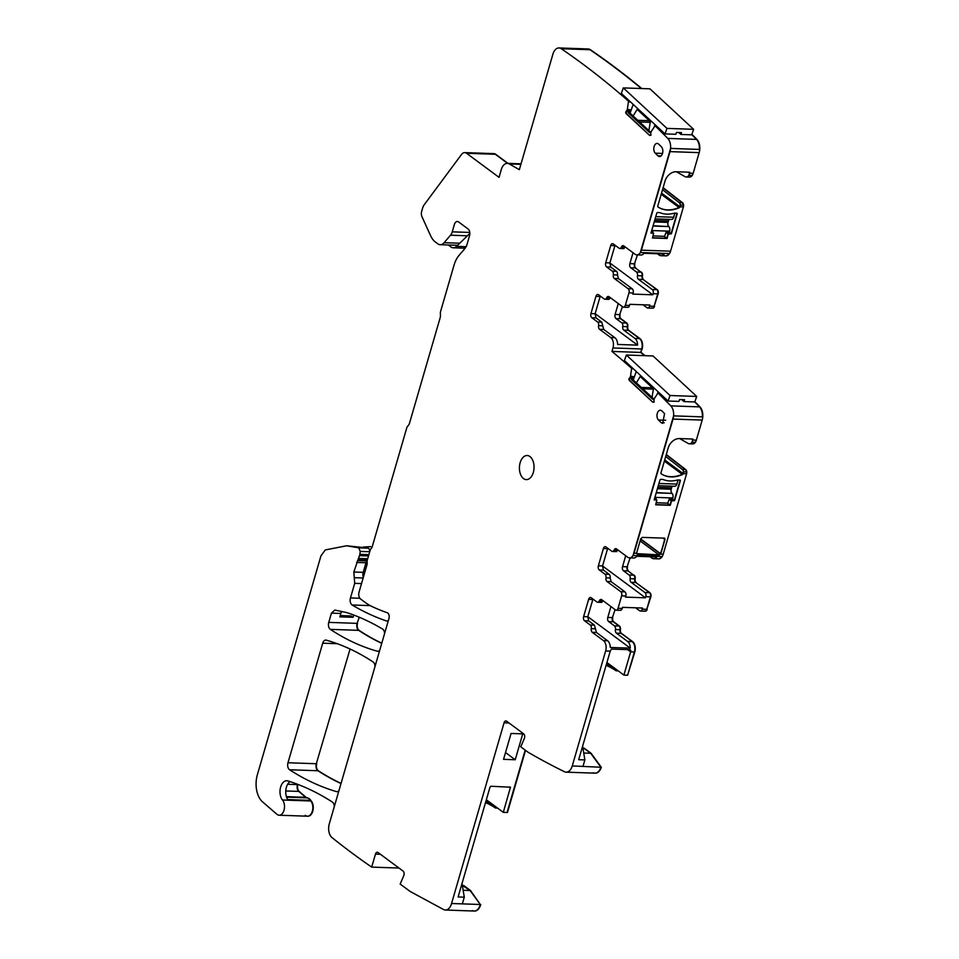 <?xml version="1.0" encoding="UTF-8"?>
<svg xmlns="http://www.w3.org/2000/svg" width="959" height="959" viewBox="0 0 959 959"><rect width="100%" height="100%" fill="white"/><g stroke="black" fill="none" stroke-linecap="round" stroke-linejoin="round"><path stroke-width="1.44" d="M462.358 885.409L470.09 890.527L480.315 904.505A10.489 6.365 92 0 1 474.142 911.038A10.489 6.365 92 0 0 480.315 904.505L470.509 890.539L463.653 885.457L470.09 890.527L480.315 904.505L451.557 903.498L504.062 722.798A3.141 1.906 92 0 1 505.896 720.928A3.141 1.906 92 0 1 506.616 721.192L523.626 733.803A3.141 1.906 -88 0 1 524.345 738.43L520.749 746.809L528.073 752.24A1281.524 777.198 92 0 0 564.503 771.743A10.489 6.365 92 0 0 566.158 772.163A10.489 6.365 92 0 0 569.946 770.317A10.489 6.365 92 0 0 572.139 766.253A10.489 6.365 -88 0 0 572.247 765.929L605.632 650.981L610.224 651.137L611.482 649.075L630.147 649.722L630.638 651.844L634.39 651.976L627.63 675.22L623.889 675.088L630.638 651.844L627.654 649.627M470.509 890.539L463.161 890.288M451.557 903.498A10.489 6.365 92 0 1 445.384 910.031A10.489 6.365 92 0 1 443.573 909.528L410.176 891.486L400.167 884.054L403.763 875.675A3.141 1.906 -88 0 0 403.044 871.048L378.026 852.503A3.141 1.906 92 0 0 377.295 852.239A3.141 1.906 92 0 0 375.472 854.109L380.411 854.277M462.01 883.467L464.288 897.168L462.334 903.881M525.52 750.346L507.467 812.489L525.172 750.094L507.047 812.477L503.307 812.345L486.333 799.77M485.506 802.623A115.356 69.959 92 0 1 495.491 808.029L497.577 808.101M399.004 868.051L371.696 867.104L375.472 854.109M371.696 867.104A1281.524 777.198 92 0 1 332.042 837.615A10.489 6.365 92 0 1 329.273 823.925L388.946 618.531A4.196 2.541 92 0 0 387.256 612.729A359.181 217.837 92 0 1 371.708 606.376A83.901 50.875 92 0 1 365.199 602.432L360.536 598.979A5.239 3.177 92 0 1 359.062 592.063L366.841 565.283A5.239 3.177 92 0 0 367.117 562.094A3.141 1.906 92 0 1 367.285 560.176L370.066 550.586A5.239 3.177 92 0 1 371.229 548.38A5.239 3.177 92 0 0 372.392 546.174L406.688 428.134A5.239 3.177 92 0 1 408.102 425.676A5.239 3.177 92 0 0 409.505 423.231L440.145 317.777A5.239 3.177 92 0 0 440.409 314.48A5.239 3.177 92 0 1 440.672 311.172L454.039 265.163A24.119 14.625 92 0 1 459.001 255.442L464.887 248.549A10.489 6.365 92 0 0 467.045 244.317L469.514 235.854A5.239 3.177 92 0 0 468.04 228.937L458.594 221.937A5.239 3.177 92 0 0 457.383 221.493A5.239 3.177 92 0 0 454.338 224.61L452.24 231.838A8.391 5.083 92 0 1 450.514 235.207L444.137 242.687A10.489 6.365 92 0 1 440.205 244.701A10.489 6.365 92 0 1 437.784 243.802L435.362 242.004A20.978 12.719 92 0 1 430.639 235.77L421.96 216.686A5.239 3.177 92 0 1 421.672 211.328L422.523 208.391A10.489 6.365 92 0 1 424.322 204.615L461.531 154.459A7.864 4.771 92 0 1 464.755 152.613A7.864 4.771 92 0 1 466.565 153.284L495.731 154.291A7.864 4.771 92 0 0 493.921 153.62A7.864 4.771 92 0 0 493.705 153.62M388.419 620.317A4.196 2.541 92 0 1 386.921 621.048A4.196 2.541 92 0 1 386.465 620.964A419.491 254.399 92 0 1 352.157 604.997A5.239 3.177 92 0 1 350.467 597.937L354.71 583.348L353.823 572.02L359.889 554.35L360.224 551.413L358.774 547.841L346.559 545.779L325.269 549.951L320.953 555.848L257.36 774.764A20.978 12.719 92 0 0 262.574 801.892L276.923 814.287A8.391 5.083 92 0 0 279.129 815.222A8.391 5.083 92 0 0 284.188 809.468A8.391 5.083 92 0 0 282.509 799.998A10.609 6.437 92 0 1 280.388 788.022A10.609 6.437 92 0 1 286.801 780.746A10.609 6.437 92 0 1 287.844 780.926A419.491 254.399 92 0 1 332.401 802.084A5.239 3.177 92 0 1 334.319 806.543M282.509 799.998L310.848 800.981A10.609 6.437 92 0 1 310.38 800.369L310.8 800.381A10.489 6.365 92 0 0 307.252 797.876A5.239 3.177 92 0 1 306.089 797.325L299.184 791.427A5.239 3.177 92 0 1 297.865 784.642L297.925 784.426M286.597 797.157L306.832 797.864A10.489 6.365 92 0 1 310.38 800.369L287.796 799.578A10.609 6.437 92 0 1 290.097 781.645M310.8 800.381A10.609 6.437 92 0 0 311.267 800.993L310.848 800.981A8.391 5.083 92 0 1 312.526 810.451A8.391 5.083 92 0 1 307.455 816.205A8.391 5.083 92 0 0 312.526 810.451A8.391 5.083 92 0 0 310.848 800.981A10.609 6.437 92 0 1 310.38 800.369A10.489 6.365 92 0 0 306.832 797.864A5.239 3.177 92 0 1 305.681 797.313L298.764 791.415A5.239 3.177 92 0 1 297.446 784.618L297.865 784.642M370.63 546.606L363.317 547.062M464.755 152.613L493.501 153.608A7.864 4.771 92 0 1 495.323 154.279L507.599 163.378L495.323 154.279A7.864 4.771 92 0 0 493.501 153.608L493.921 153.62M629.392 100.887L628.145 100.839A1281.524 777.198 92 0 0 561.243 48.717A10.489 6.365 92 0 0 558.989 47.95A10.489 6.365 92 0 0 552.899 54.184L519.346 169.671L509.277 163.929A10.489 6.365 92 0 0 507.371 163.366A10.489 6.365 92 0 0 501.281 169.611L499.04 177.343L466.565 153.284M558.989 47.95L587.747 48.945A10.489 6.365 92 0 1 589.989 49.724A1281.524 777.198 92 0 1 641.355 88.528A1281.524 777.198 92 0 0 589.989 49.724L590.408 49.736A1281.524 777.198 92 0 1 641.775 88.54M628.145 100.839A1.043 0.635 92 0 1 628.385 101.906L630.566 101.978M627.761 109.374A3.668 2.23 -88 0 0 628.792 113.282L649.051 132.066L650.514 132.114L630.243 113.33L628.684 109.41L627.294 109.734L628.385 101.906M656.663 126.168L655.405 126.12A1.043 0.635 92 0 0 654.721 126.324L651.005 131.898L650.61 135.159A2.098 1.271 92 0 1 649.95 135.435A2.098 1.271 92 0 1 649.375 135.171L626.742 113.833L626.131 112.095L627.713 109.746M655.405 126.12A1281.524 777.198 92 0 1 667.764 138.408A10.489 6.365 92 0 1 670.593 148.417L699.339 149.424A10.489 6.365 92 0 0 696.51 139.415A10.489 6.365 92 0 1 699.339 149.424L670.593 148.417A10.489 6.365 92 0 1 670.005 151.63L699.171 152.637A10.489 6.365 92 0 0 696.929 139.427A1281.524 777.198 92 0 0 691.859 134.308M667.764 138.408L696.51 139.415A1281.524 777.198 92 0 0 691.751 134.608A1281.524 777.198 92 0 1 696.51 139.415L696.929 139.427M688.466 172.176L689.545 172.98L688.862 175.329L691.787 175.425L688.862 175.329L689.545 172.98L688.862 175.329A6.293 3.812 92 0 1 686.164 176.983A6.293 3.812 92 0 1 685.026 176.648L676.443 171.757M686.164 176.983L689.089 177.079A6.293 3.812 92 0 0 691.787 175.425A6.293 3.812 92 0 1 689.089 177.079A6.293 3.812 92 0 1 687.939 176.744M662.525 189.69L679.224 202.661A3.141 1.906 92 0 1 680.255 204.986L683.168 205.094A3.141 1.906 92 0 0 682.137 202.769A3.141 1.906 92 0 1 683.168 205.094L680.255 204.986L680.075 206.796L683.407 206.904A3.141 1.906 92 0 0 682.556 202.781L663.113 187.676M679.224 202.661L682.137 202.769L663.041 187.928L682.556 202.781M670.005 151.63L641.367 250.179A7.864 4.771 92 0 1 640.336 252.553A7.864 4.771 92 0 1 636.8 254.866A7.864 4.771 92 0 1 634.99 254.195L623.829 245.924A3.141 1.906 92 0 0 623.098 245.648A3.141 1.906 92 0 0 621.432 247.062A3.141 1.906 92 0 1 619.778 248.465A3.141 1.906 92 0 1 619.046 248.201L613.269 243.922A3.141 1.906 92 0 0 612.549 243.658A3.141 1.906 92 0 0 610.715 245.528L605.704 262.778L609.876 262.934L615.043 245.24M657.418 253.739L659.157 255.034A7.864 4.771 92 0 0 660.967 255.705A7.864 4.771 92 0 0 664.096 253.967L644.1 253.272A7.864 4.771 92 0 1 640.972 255.01L636.8 254.866M660.967 255.705L665.558 255.861A7.864 4.771 92 0 0 669.082 253.548L640.336 252.553L670.593 148.417L640.336 252.553L669.082 253.548A7.864 4.771 92 0 1 665.558 255.861A7.864 4.771 92 0 1 663.736 255.19M633.036 252.744L629.871 263.629A3.141 1.906 92 0 0 630.758 267.777L635.337 267.933A3.141 1.906 92 0 1 634.462 263.785L637.459 254.878M630.758 267.777L636.476 272.02A3.141 1.906 -88 0 1 637.483 275.665A3.141 1.906 92 0 0 638.478 279.321L652.264 289.534A3.141 1.906 -88 0 1 653.151 293.682L652.815 294.797L609.864 262.97L610.751 267.082L616.481 271.325L612.31 271.169L606.591 266.938A3.141 1.906 92 0 1 605.704 262.778M638.478 279.321L643.057 279.477A3.141 1.906 92 0 1 642.062 275.82A3.141 1.906 -88 0 0 641.068 272.176L635.337 267.933L641.068 272.176L636.476 272.02M629.871 263.629L634.462 263.785A3.141 1.906 92 0 0 635.337 267.933L641.068 272.176A3.141 1.906 -88 0 1 642.062 275.82A3.141 1.906 92 0 0 643.057 279.477L657.263 289.702A3.141 1.906 92 0 1 658.15 293.862L657.73 293.838A3.141 1.906 -88 0 0 656.843 289.69L643.057 279.477L656.843 289.69L652.264 289.534M618.471 278.625L617.476 274.969L613.316 274.825A3.141 1.906 92 0 0 614.311 278.482L618.471 278.625L632.269 288.839A3.141 1.906 -88 0 1 633.144 292.986L632.82 294.101L652.815 294.797M618.279 303.547L615.115 314.432A3.141 1.906 92 0 0 615.99 318.58L621.768 322.859A3.141 1.906 92 0 1 622.763 326.516A3.141 1.906 92 0 0 623.758 330.16L634.93 338.431L639.509 338.599A7.864 4.771 92 0 1 641.715 348.968L640.708 352.421L611.962 351.426L612.969 347.961A7.864 4.771 92 0 0 610.763 337.592L599.591 329.321A3.141 1.906 92 0 1 598.596 325.664A3.141 1.906 92 0 0 597.601 322.02L591.823 317.741A3.141 1.906 92 0 1 590.948 313.593L595.959 296.331A3.141 1.906 92 0 1 597.781 294.461A3.141 1.906 92 0 1 598.512 294.737L604.242 298.98A3.141 1.906 92 0 0 604.961 299.244A3.141 1.906 92 0 0 606.627 297.829A3.141 1.906 92 0 1 608.294 296.427A3.141 1.906 92 0 1 609.013 296.691L622.799 306.904A3.141 1.906 92 0 0 623.53 307.18A3.141 1.906 92 0 0 625.352 305.31L628.984 292.843A3.141 1.906 -88 0 0 628.097 288.695L614.311 278.482M642.974 304.782L646.977 307.743A3.141 1.906 92 0 0 647.697 308.019A3.141 1.906 92 0 0 649.519 306.149L649.854 305.022L629.847 304.327L629.524 305.453A3.141 1.906 92 0 1 627.701 307.324L623.53 307.18M649.519 306.149L654.11 306.305L657.73 293.838L654.11 306.305A3.141 1.906 92 0 1 652.276 308.175A3.141 1.906 92 0 1 651.557 307.911M621.768 322.859L626.347 323.015L620.581 318.736A3.141 1.906 92 0 1 619.694 314.588L622.427 306.628M612.969 347.961L641.715 348.968A7.864 4.771 92 0 0 639.509 338.599L628.349 330.316A3.141 1.906 92 0 1 627.354 326.671A3.141 1.906 92 0 0 626.347 323.015A3.141 1.906 92 0 1 627.354 326.671L627.761 326.683A3.141 1.906 92 0 0 626.766 323.027L620.988 318.76A3.141 1.906 92 0 1 620.113 314.612M634.93 338.431A7.864 4.771 92 0 1 637.615 345.144L595.131 313.665M610.763 337.592L614.923 337.736A7.864 4.771 92 0 1 617.608 344.449L637.615 345.144M611.962 351.426A1281.524 777.198 92 0 1 631.573 368.304L632.82 368.34M642.134 348.98L640.708 352.421A1281.524 777.198 92 0 1 644.58 355.657A1281.524 777.198 92 0 0 640.708 352.421L642.134 348.98A7.864 4.771 92 0 0 639.929 338.611L628.756 330.34A3.141 1.906 92 0 1 627.761 326.683M631.573 368.304A1.043 0.635 92 0 1 631.561 368.724L633.3 368.783M630.95 376.192A3.668 2.23 -88 0 0 631.981 380.1L652.24 398.884L653.702 398.932L633.431 380.148L631.873 376.228L630.483 376.551L631.561 368.724M659.516 393.082L658.006 393.034A1.043 0.635 92 0 0 657.91 393.142L654.194 398.728L653.798 401.989A2.098 1.271 92 0 1 653.139 402.253A2.098 1.271 92 0 1 652.564 401.989L629.931 380.651L629.32 378.913L630.902 376.563M658.006 393.034A1281.524 777.198 92 0 1 670.797 405.873A10.489 6.365 92 0 1 673.602 415.87L702.348 416.865A10.489 6.365 92 0 0 699.543 406.88A10.489 6.365 92 0 1 702.348 416.865L673.602 415.87A10.489 6.365 92 0 1 673.014 419.071L702.18 420.09A10.489 6.365 92 0 0 699.962 406.892A1281.524 777.198 92 0 0 694.843 401.689M670.053 395.516L668.087 401.03L624.405 360.536L626.359 355.022L670.053 395.516L696.714 396.439L694.748 401.953A1281.524 777.198 92 0 1 699.543 406.88L699.962 406.892M691.655 438.994L692.734 439.797L692.05 442.147L694.975 442.243L692.05 442.147L692.734 439.797L692.05 442.147A6.293 3.812 92 0 1 689.353 443.801A6.293 3.812 92 0 1 688.214 443.466L679.631 438.575M689.353 443.801L692.278 443.909A6.293 3.812 92 0 0 694.975 442.243A6.293 3.812 92 0 1 692.278 443.909A6.293 3.812 92 0 1 691.127 443.561M665.714 456.52L682.412 469.49A3.141 1.906 92 0 1 683.431 471.816L686.356 471.912A3.141 1.906 92 0 0 685.325 469.586A3.141 1.906 92 0 1 686.356 471.912L683.431 471.816L683.264 473.614L686.596 473.722A3.141 1.906 92 0 0 685.745 469.598L666.301 454.494M682.412 469.49L685.325 469.586L666.229 454.746L685.745 469.598M673.014 419.071L634.043 553.187A7.864 4.771 92 0 1 633.012 555.561A7.864 4.771 92 0 1 629.476 557.874A7.864 4.771 92 0 1 627.666 557.203L616.505 548.932A3.141 1.906 92 0 0 615.774 548.656A3.141 1.906 92 0 0 614.108 550.07A3.141 1.906 92 0 1 612.441 551.485A3.141 1.906 92 0 1 611.722 551.209L605.944 546.93A3.141 1.906 92 0 0 605.225 546.666A3.141 1.906 92 0 0 603.391 548.536L598.38 565.798L602.552 565.942L607.718 548.248M650.094 556.747L651.832 558.042A7.864 4.771 92 0 0 653.642 558.713A7.864 4.771 92 0 0 656.771 556.987L636.776 556.292A7.864 4.771 92 0 1 633.647 558.018L629.476 557.874M653.642 558.713L658.234 558.869A7.864 4.771 92 0 0 661.758 556.556L633.012 555.561L673.602 415.87L633.012 555.561L661.758 556.556A7.864 4.771 92 0 1 658.234 558.869A7.864 4.771 92 0 1 656.412 558.198M625.712 555.752L622.547 566.637A3.141 1.906 92 0 0 623.434 570.785L628.013 570.941A3.141 1.906 92 0 1 627.126 566.793L630.135 557.898M623.434 570.785L629.152 575.028A3.141 1.906 -88 0 1 630.147 578.673A3.141 1.906 92 0 0 631.154 582.329L644.939 592.542A3.141 1.906 -88 0 1 645.815 596.69L645.491 597.817L602.54 565.978M631.154 582.329L635.733 582.485A3.141 1.906 92 0 1 634.738 578.84A3.141 1.906 -88 0 0 633.743 575.184L628.013 570.941L633.743 575.184L629.152 575.028M622.547 566.637L627.126 566.793A3.141 1.906 92 0 0 628.013 570.941L633.743 575.184A3.141 1.906 -88 0 1 634.738 578.84A3.141 1.906 92 0 0 635.733 582.485L649.938 592.722A3.141 1.906 92 0 1 650.825 596.87L650.406 596.858A3.141 1.906 -88 0 0 649.519 592.698L635.733 582.485L649.519 592.698L644.939 592.542M611.147 581.634L610.152 577.977L605.98 577.833A3.141 1.906 92 0 0 606.987 581.49L611.147 581.634L624.932 591.847A3.141 1.906 -88 0 1 625.819 595.995L625.496 597.121L645.491 597.817M605.632 650.981A7.864 4.771 92 0 0 603.439 640.6L592.266 632.329A3.141 1.906 92 0 1 591.271 628.684A3.141 1.906 92 0 0 590.276 625.028L584.499 620.749A3.141 1.906 92 0 1 583.623 616.601L588.634 599.351A3.141 1.906 92 0 1 590.456 597.481A3.141 1.906 92 0 1 591.188 597.745L596.906 601.988A3.141 1.906 92 0 0 597.637 602.252A3.141 1.906 92 0 0 599.303 600.849A3.141 1.906 92 0 1 600.969 599.435A3.141 1.906 92 0 1 601.689 599.699L615.474 609.924A3.141 1.906 92 0 0 616.205 610.188A3.141 1.906 92 0 0 618.028 608.318L621.648 595.851A3.141 1.906 -88 0 0 620.773 591.703L606.987 581.49M635.649 607.802L639.641 610.763A3.141 1.906 92 0 0 640.372 611.027A3.141 1.906 92 0 0 642.194 609.157L642.518 608.042L622.523 607.347L622.199 608.462A3.141 1.906 92 0 1 620.377 610.332L616.205 610.188M642.194 609.157L646.786 609.313L650.406 596.858L646.786 609.313A3.141 1.906 92 0 1 644.951 611.183A3.141 1.906 92 0 1 644.232 610.919M610.943 606.567L607.79 617.44A3.141 1.906 92 0 0 608.665 621.588L614.443 625.867L619.023 626.023L613.257 621.756A3.141 1.906 92 0 1 612.369 617.608L615.103 609.636M614.443 625.867A3.141 1.906 92 0 1 615.438 629.524L620.437 629.691A3.141 1.906 92 0 0 619.442 626.047L613.664 621.768A3.141 1.906 92 0 1 612.789 617.62M619.442 626.047L619.023 626.023A3.141 1.906 92 0 1 620.017 629.679A3.141 1.906 92 0 0 621.024 633.336A3.141 1.906 92 0 1 620.017 629.679A3.141 1.906 92 0 0 619.023 626.023L613.257 621.756A3.141 1.906 92 0 1 612.369 617.608L607.79 617.44M603.439 640.6L607.598 640.744A7.864 4.771 92 0 1 610.284 647.457L630.279 648.152A7.864 4.771 92 0 0 627.606 641.439L616.433 633.168A3.141 1.906 92 0 1 615.438 629.524M627.606 641.439L632.185 641.607L621.432 633.348A3.141 1.906 92 0 1 620.437 629.691M630.147 649.722L630.866 650.454L629.847 649.711M634.81 651.988L634.39 651.976A7.864 4.771 92 0 0 632.185 641.607A7.864 4.771 92 0 1 634.39 651.976L627.63 675.22L634.81 651.988A7.864 4.771 92 0 0 632.604 641.619L621.432 633.348M623.889 675.088L606.915 662.513M606.088 665.366A115.356 69.959 92 0 1 616.074 670.773L618.159 670.844M572.247 765.929L600.897 767.248L590.672 753.271L583.827 748.2L590.672 753.271L601.305 767.26L591.092 753.283L584.235 748.212L582.94 748.164M591.092 753.283L583.743 753.031M338.959 790.6A5.239 3.177 92 0 1 336.921 791.69A5.239 3.177 92 0 1 336.429 791.607A419.491 254.399 92 0 1 289.582 769.765A5.239 3.177 92 0 1 287.976 762.753L322.715 643.189A5.239 3.177 92 0 1 325.76 640.073A5.239 3.177 92 0 1 326.228 640.144A388.023 235.327 92 0 1 373.123 661.986A5.239 3.177 92 0 1 375.029 666.433M289.582 769.765L317.92 770.748A419.491 254.399 92 0 0 340.996 783.563A419.491 254.399 92 0 1 317.92 770.748A5.239 3.177 92 0 1 316.314 763.736L350.059 649.015M379.752 650.19A5.239 3.177 92 0 1 377.714 651.281A5.239 3.177 92 0 1 377.247 651.209A388.023 235.327 92 0 1 330.352 629.368A5.239 3.177 92 0 1 328.757 622.379L331.454 613.125L334.835 610.056L346.235 612.501A41.944 25.437 92 0 1 348.021 612.993A419.491 254.399 92 0 1 382.581 629.044A5.239 3.177 92 0 1 384.583 633.563M330.352 629.368L358.678 630.351A388.023 235.327 92 0 0 381.742 643.321A388.023 235.327 92 0 1 358.678 630.351A5.239 3.177 92 0 1 357.096 623.362L359.289 617.26M350.023 616.265L353.02 617.308L353.691 615.019M353.02 617.308L339.834 616.853L340.829 613.46A5.239 3.177 92 0 1 341.752 611.542M503.307 812.345L510.464 787.207L490.96 786.248L490.037 787.027L458.102 896.953L464.288 897.168M515.223 759.744L503.547 759.336L511.075 733.455L522.739 733.863L515.223 759.744L505.525 752.551M495.491 808.029L485.985 800.981M346.559 545.779L367.537 547.985A125.845 76.324 92 0 1 368.148 548.164A3.141 1.906 92 0 1 369.611 551.737L369.515 552.492M363.341 577.342A5.239 3.177 92 0 1 363.209 572.343L365.978 562.777A5.239 3.177 92 0 1 366.841 560.955L367.225 560.416M649.051 132.066A3.668 2.23 -88 0 0 650.07 132.522A3.668 2.23 -88 0 0 650.861 132.318M651.029 135.183L649.794 135.183M661.195 194.281L679.032 207.504A31.467 23.088 126.5 0 1 657.886 206.88A31.467 23.088 126.5 0 0 679.032 207.504A1.043 0.767 126.5 0 0 679.763 206.653L680.255 204.986L680.075 206.796M689.545 172.98A1.043 0.767 126.5 0 0 689.461 172.236A1.043 0.767 126.5 0 1 689.545 172.98M675.963 213.186L676.838 213.833A1.043 0.767 126.5 0 0 676.826 213.21A1.043 0.767 126.5 0 1 676.838 213.833L671.096 233.588L668.435 231.61M666.301 231.79L668.603 233.493L671.384 233.792L677.126 214.049A1.043 0.767 126.5 0 0 676.97 213.222L674.465 213.126A31.467 23.088 126.5 0 1 659.84 212.622L657.335 212.538A1.043 0.767 126.5 0 0 656.711 213.342L650.969 233.085L653.642 233.229L652.492 237.976L667.08 238.491L668.327 234.176L671.384 233.792M667.08 238.491L668.327 234.176M666.097 232.522L668.039 233.96L666.793 238.276L652.552 237.784L666.793 238.276L664.119 236.298M651.029 232.881L653.187 232.965L651.029 232.881M625.604 247.206L623.218 248.345M617.476 274.969A3.141 1.906 -88 0 0 616.481 271.325M610.799 297.973L608.402 299.124M597.601 322.02L601.773 322.164L595.995 317.885L595.107 313.737L600.274 296.043M601.773 322.164L603.762 329.464L599.591 329.321M614.923 337.736L603.762 329.464M652.24 398.884A3.668 2.23 -88 0 0 653.259 399.34A3.668 2.23 -88 0 0 654.05 399.136M654.218 402.001L652.983 402.013M664.659 538.323L663.892 537.927L664.683 539.33L664.659 538.323M664.947 538.538L664.179 538.143L664.971 539.545L660.715 554.122L664.683 539.33L663.029 538.107M664.179 538.143L642.338 537.388L640.768 538.694L636.536 553.319L637.435 554.302L659.157 555.057L660.427 553.906L640.612 539.222M664.383 461.099L682.221 474.321A31.467 23.088 126.5 0 1 661.075 473.71A31.467 23.088 126.5 0 0 682.221 474.321A1.043 0.767 126.5 0 0 682.952 473.47L683.431 471.816L683.264 473.614M692.734 439.797A1.043 0.767 126.5 0 0 692.65 439.054A1.043 0.767 126.5 0 1 692.734 439.797M679.152 480.003L680.027 480.651A1.043 0.767 126.5 0 0 680.015 480.039A1.043 0.767 126.5 0 1 680.027 480.651L674.285 500.406L671.624 498.428M669.49 498.62L671.791 500.322L674.573 500.622L680.315 480.867A1.043 0.767 126.5 0 0 680.159 480.039L677.653 479.956A31.467 23.088 126.5 0 1 663.029 479.44L660.523 479.356A1.043 0.767 126.5 0 0 659.9 480.159L654.158 499.903L656.831 500.047L655.68 504.806L670.269 505.309L671.516 500.994L674.573 500.622M670.269 505.309L671.516 500.994M669.286 499.339L671.228 500.778L669.981 505.093L655.74 504.602L669.981 505.093L667.308 503.127M654.218 499.711L656.376 499.783L654.218 499.711M614.108 550.07L618.231 550.214L615.882 551.353M598.38 565.798A3.141 1.906 92 0 0 599.267 569.946L603.427 570.09L602.552 565.942M603.427 570.09L609.157 574.333L604.985 574.189L599.267 569.946M610.152 577.977A3.141 1.906 -88 0 0 609.157 574.333M660.811 553.846L640.6 539.27M659.157 555.057L660.415 553.942L658.917 554.865L636.536 553.631M599.303 600.849L603.427 600.993L601.077 602.132M590.276 625.028L594.436 625.172L588.67 620.893L587.783 616.745L592.95 599.051M594.436 625.172L596.438 632.472L592.266 632.329M607.598 640.744L596.438 632.472M630.279 648.152L587.807 616.673M616.074 670.773L606.567 663.724M582.628 746.21L584.87 759.924L578.685 759.708L610.224 651.137M583.012 766.301L584.87 759.924M613.316 274.825A3.141 1.906 -88 0 0 612.31 271.169M652.564 401.989L629.512 380.639A2.098 1.271 92 0 1 628.9 378.901L630.447 376.707M605.98 577.833A3.141 1.906 -88 0 0 604.985 574.189M649.375 135.171L626.323 113.809A2.098 1.271 92 0 1 625.712 112.083L627.258 109.889M529.931 456.532A12.059 7.312 -88 0 0 527.15 455.513A12.059 7.312 -88 0 0 519.646 464.947A12.059 7.312 -88 0 0 523.53 478.589A12.059 7.312 -88 0 0 526.311 479.62A12.059 7.312 -88 0 0 533.815 470.174A12.059 7.312 -88 0 0 529.931 456.532M661.135 422.655L662.669 423.375L664.563 413.617L661.878 410.955A5.239 3.177 92 0 0 660.343 410.236A5.239 3.177 92 0 0 657.131 414.048A5.239 3.177 92 0 0 658.449 419.994L661.135 422.655L664.239 422.763M657.946 155.826L655.261 153.176A5.239 3.177 92 0 1 653.942 147.23A5.239 3.177 92 0 1 657.155 143.418A5.239 3.177 92 0 1 658.689 144.138L661.374 146.787A5.239 3.177 92 0 1 662.693 152.733A5.239 3.177 92 0 1 659.48 156.545A5.239 3.177 92 0 1 657.946 155.826L661.051 155.933M566.158 772.163L594.904 773.158A10.489 6.365 92 0 0 600.897 767.248A10.489 6.365 92 0 1 594.904 773.158A10.489 6.365 92 0 1 593.249 772.738M653.091 235.914L664.563 236.322L666.373 231.539L669.646 231.167A3.668 2.23 -88 0 0 668.903 226.588L653.091 225.773M652.635 232.486L653.043 231.071L651.569 231.023M674.872 213.15L673.686 217.261L655.74 216.638M655.093 218.88L671.552 219.455A3.668 2.23 -88 0 0 673.686 217.261M669.406 219.371A3.141 1.906 -88 0 0 668.435 220.954L668.015 222.392A3.141 1.906 -88 0 0 668.651 226.312M656.28 502.744L667.752 503.139L669.562 498.356L672.834 497.985A3.668 2.23 -88 0 0 672.091 493.417L656.28 492.59M655.824 499.303L656.232 497.901L654.757 497.841M678.061 479.968L676.874 484.091L658.929 483.468M658.282 485.698L674.74 486.273A3.668 2.23 -88 0 0 676.874 484.091M672.595 486.201A3.141 1.906 -88 0 0 671.624 487.771L671.204 489.21A3.141 1.906 -88 0 0 671.839 493.13M469.826 233.433L456.556 246.355A9.962 6.042 92 0 1 453.271 247.794A9.962 6.042 92 0 1 450.97 246.942L448.332 244.977M362.934 573.734L364.132 574.621M465.726 247.386A9.962 6.042 92 0 1 463.281 248.141L453.271 247.794M652 397.362L653.463 388.803L640.204 376.515L636.368 382.869M658.114 391.787L657.311 394.053M636.273 371.541L633.264 379.98M641.295 387.436L652.408 387.82M696.714 396.439L653.031 355.957L626.359 355.022M668.087 401.03L678.924 401.401L679.571 399.567L684.57 399.735L683.923 401.581L694.748 401.953A1281.524 777.198 92 0 1 699.543 406.88L670.797 405.873M683.923 401.581L681.837 399.639M648.859 130.58L650.382 121.673L637.136 109.386L633.132 116.003M655.033 124.658L654.122 127.223M633.192 104.411L630.075 113.162M637.759 120.295L649.327 120.69M666.973 128.386L665.007 133.9L621.324 93.407L623.29 87.904L666.973 128.386L693.633 129.321L691.679 134.823L680.842 134.452L678.756 132.522M693.633 129.321L649.95 88.827L623.29 87.904M665.007 133.9L675.843 134.272L676.491 132.438L681.489 132.618L680.842 134.452M480.735 904.517A10.489 6.365 92 0 1 474.549 911.05A10.489 6.365 92 0 1 474.345 911.038M311.267 800.993A8.391 5.083 92 0 1 312.946 810.463A8.391 5.083 92 0 1 307.875 816.217A8.391 5.083 92 0 1 307.671 816.205M508.006 163.39L495.731 154.291M587.951 48.957A10.489 6.365 92 0 1 588.155 48.969A10.489 6.365 92 0 1 590.408 49.736M657.958 206.94L657.982 206.964A1.043 0.767 126.5 0 0 657.982 206.964A1.043 0.767 126.5 0 1 657.766 206.089L665.043 181.047A10.489 7.696 126.5 0 1 672.151 172.62A10.489 7.696 126.5 0 1 676.155 171.745L689.281 172.2A1.043 0.767 126.5 0 1 689.833 173.195L693.153 173.351L699.171 152.637M693.153 173.351A6.293 3.812 92 0 1 689.497 177.091A6.293 3.812 92 0 1 689.293 177.079M641.367 250.179L670.545 251.198L683.407 206.904M670.545 251.198A7.864 4.771 92 0 1 665.978 255.873A7.864 4.771 92 0 1 665.762 255.861M635.757 267.945A3.141 1.906 92 0 1 634.87 263.797M641.475 272.188A3.141 1.906 92 0 1 642.482 275.844A3.141 1.906 92 0 0 643.477 279.489M647.697 308.019L652.276 308.175A3.141 1.906 92 0 0 654.11 306.305L658.15 293.862M654.529 306.317A3.141 1.906 92 0 1 652.695 308.187A3.141 1.906 92 0 1 652.492 308.163M641.127 352.433A1281.524 777.198 92 0 1 644.999 355.669M693.009 440.061L696.342 440.169L702.18 420.09M696.342 440.169A6.293 3.812 92 0 1 692.686 443.921A6.293 3.812 92 0 1 692.482 443.897M660.703 554.158L663.208 554.206L686.596 473.722M663.208 554.206A7.864 4.771 92 0 1 658.641 558.881A7.864 4.771 92 0 1 658.437 558.869M628.433 570.953A3.141 1.906 92 0 1 627.546 566.805M634.151 575.196A3.141 1.906 92 0 1 635.158 578.852A3.141 1.906 92 0 0 636.153 582.497M640.372 611.027L644.951 611.183A3.141 1.906 92 0 0 646.786 609.313L650.825 596.87M647.193 609.325A3.141 1.906 92 0 1 645.371 611.207A3.141 1.906 92 0 1 645.167 611.171M601.305 767.26A10.489 6.365 92 0 1 595.323 773.182A10.489 6.365 92 0 1 595.107 773.17M341.044 783.407A419.491 254.399 92 0 1 318.34 770.76A5.239 3.177 92 0 1 316.734 763.748M381.79 643.165A388.023 235.327 92 0 1 359.098 630.363A5.239 3.177 92 0 1 357.515 623.374M693.021 440.013A1.043 0.767 126.5 0 0 692.47 439.018L679.344 438.563A10.489 7.696 126.5 0 0 675.34 439.45A10.489 7.696 126.5 0 0 668.219 447.865L660.955 472.907A1.043 0.767 126.5 0 0 661.159 473.782A31.467 23.088 126.5 0 0 682.508 474.537A1.043 0.767 126.5 0 0 683.24 473.686M657.982 206.964A31.467 23.088 126.5 0 0 679.32 207.707A1.043 0.767 126.5 0 0 680.051 206.856M640.109 540.936L658.917 554.865L637.184 554.11M654.601 498.392L656.543 499.843L654.577 498.452M672.079 500.526L674.285 500.406L680.315 480.867M682.508 474.537L682.221 474.321A1.043 0.767 126.5 0 0 682.952 473.47L664.707 459.948M640.696 538.934L660.523 553.631L664.971 539.545M651.413 231.575L653.355 233.013L651.389 231.634M668.891 233.708L671.096 233.588L677.126 214.049M679.32 207.707L679.032 207.504A1.043 0.767 126.5 0 0 679.763 206.653L661.53 193.131M359.098 630.363L358.678 630.351A5.239 3.177 92 0 1 357.096 623.362L328.757 622.379M318.34 770.76L317.92 770.748A5.239 3.177 92 0 1 316.314 763.736L287.976 762.753M632.604 641.619L621.024 633.336L616.433 633.168M645.815 596.69L650.406 596.858A3.141 1.906 -88 0 0 649.519 592.698L649.938 592.722M639.929 338.611L628.349 330.316A3.141 1.906 92 0 1 627.354 326.671L622.763 326.516M626.766 323.027L620.581 318.736A3.141 1.906 92 0 1 619.694 314.588L615.115 314.432M653.151 293.682L657.73 293.838A3.141 1.906 -88 0 0 656.843 289.69L657.263 289.702M588.155 48.969L587.747 48.945A10.489 6.365 92 0 1 589.989 49.724L561.243 48.717M279.129 815.222L307.455 816.205A8.391 5.083 92 0 1 305.262 815.282M307.252 797.876L306.832 797.864A5.239 3.177 92 0 1 305.681 797.313L298.764 791.415A5.239 3.177 92 0 1 297.446 784.618L287.652 784.282M445.384 910.031L474.142 911.038A10.489 6.365 92 0 1 472.319 910.535M504.062 722.798L509.013 722.966M285.77 790.959L299.184 791.427M286.417 796.641L306.089 797.325M354.71 583.348L361.531 583.587M350.467 597.937L359.841 598.272M352.157 604.997L370.234 605.62M386.465 620.964L387.388 621M469.766 232.438L452.24 231.838M450.514 235.207L467.405 235.794M459.769 243.226L444.137 242.687M509.277 163.929L520.905 164.337M631.25 109.865L628.72 109.782M628.732 109.937L631.19 110.021M630.626 111.592L629.14 111.544M629.248 111.807L630.543 111.855M639.557 121.949L650.274 122.332M642.482 275.844L637.483 275.665M633.144 292.986L628.984 292.843M625.352 305.31L629.524 305.453M615.99 318.58L620.988 318.76M623.758 330.16L628.756 330.34M634.438 376.695L631.909 376.599M631.921 376.755L634.379 376.839M633.815 378.421L632.329 378.361M632.437 378.625L633.731 378.673M642.734 388.779L653.403 389.15M635.158 578.852L630.147 578.673M625.819 595.995L621.648 595.851M618.028 608.318L622.199 608.462M608.665 621.588L613.664 621.768M336.429 791.607L337.412 791.643M322.715 643.189L337.232 643.693M331.454 613.125L340.829 613.46M377.247 651.209L378.182 651.245M510.464 787.687L509.409 786.895M354.267 577.678L363.149 577.989M630.243 113.33L628.792 113.282M632.269 288.839L628.097 288.695M633.431 380.148L631.981 380.1M624.932 591.847L620.773 591.703M351.593 616.205L340.145 615.81M621.432 247.062L625.556 247.206M610.715 245.528L614.887 245.672M606.591 266.938L610.751 267.082M606.627 297.829L610.751 297.973M595.959 296.331L600.13 296.487M590.948 313.593L595.107 313.737M591.823 317.741L595.995 317.885M598.596 325.664L602.767 325.82M603.391 548.536L607.562 548.68M588.634 599.351L592.794 599.495M583.623 616.601L587.783 616.745M584.499 620.749L588.67 620.893M591.271 628.684L595.443 628.828M658.449 419.994L665.714 420.246M655.261 153.176L662.525 153.428M353.823 572.02L363.209 572.343M356.604 562.453L365.978 562.777M357.467 560.619L366.841 560.955M358.402 559.325L367.441 559.636M358.822 558.414L367.705 558.725M359.625 555.657L368.508 555.968M359.889 554.35L368.891 554.662M360.224 551.413L369.611 551.737M358.774 547.841L368.148 548.164M669.646 231.167L651.712 230.544M668.903 226.588L653.019 226.036M668.435 220.954L654.637 220.474M668.015 222.392L654.218 221.913M672.834 497.985L654.901 497.361M672.091 493.417L656.208 492.866M671.624 487.771L657.826 487.292M671.204 489.21L657.406 488.73M456.556 246.355L466.122 246.691M634.043 553.187L636.548 553.283M440.205 244.701L457.647 245.3M507.371 163.366L521.049 163.845M655.177 126.037L656.579 126.085M619.778 248.465L623.937 248.621M604.961 299.244L609.133 299.388M612.441 551.485L616.613 551.629M597.637 602.252L601.808 602.396M340.205 615.57L350.886 615.942"/></g></svg>
